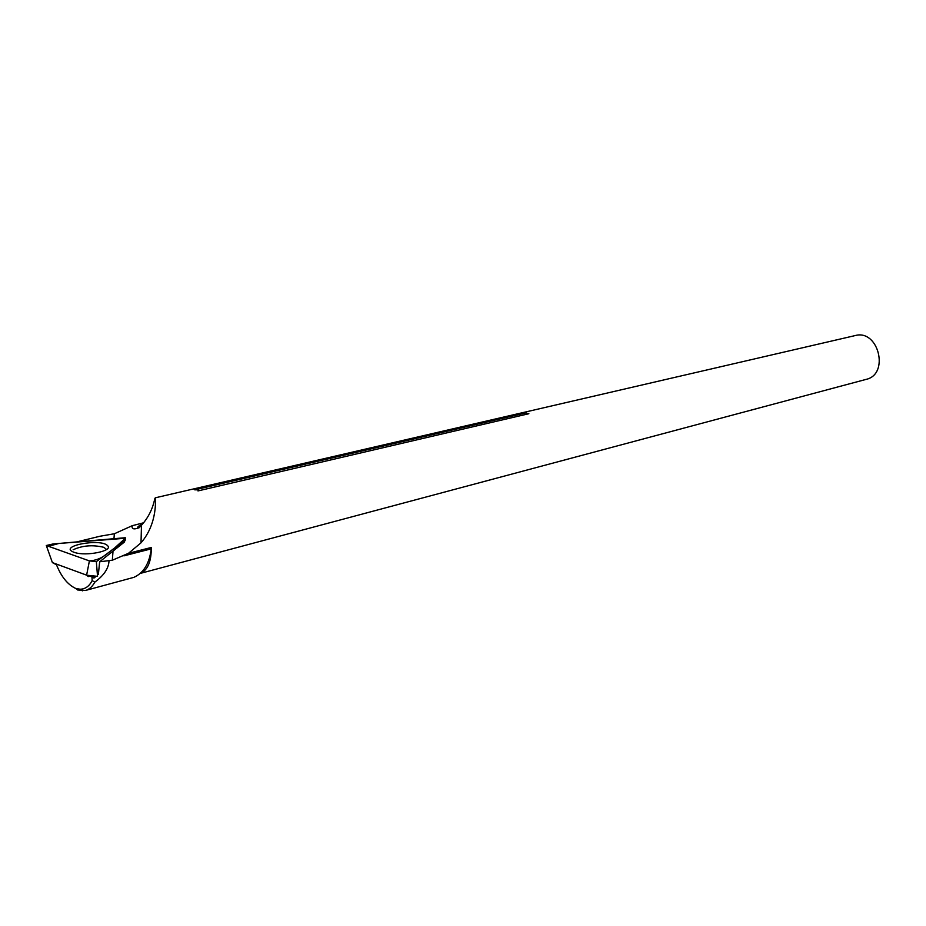 <?xml version="1.0" encoding="UTF-8"?>
<svg xmlns="http://www.w3.org/2000/svg" width="926" height="926" viewBox="0 0 926 926"><rect width="100%" height="100%" fill="white"/><g stroke="black" fill="none" stroke-linecap="round" stroke-linejoin="round"><path stroke-width="1.39" d="M76.719 541.918L99.973 536.247L114.349 533.758L132.233 525.702L143.484 522.82M155.302 497.806C155.186 496.683 158.439 522.773 141.007 542.833L128.494 553.297L151.274 547.474C151.401 561.561 147.732 570.208 140.254 573.414L866.076 379.394C889.782 374.382 878.543 328.996 855.23 335.559L155.302 497.806L154.769 498.767C152.686 508.918 148.253 517.75 141.481 525.25L139.282 527.67C133.83 529.753 131.469 529.093 132.233 525.702M98.364 574.433L99.661 561.781L112.324 560.23L128.494 553.297M99.661 561.781L124.709 541.803M96.142 576.273L93.966 578.079L91.987 576.933L92.16 580.602L94.822 582.141C92.287 586.725 89.185 589.48 85.539 590.441L77.645 589.978M109.002 561.087C108.597 568.471 103.874 575.486 94.822 582.141M198.558 490.294L197.967 490.919L198.558 490.294M525.632 412.95L528.862 413.714L525.632 412.95L194.749 489.842L198.546 489.773M151.274 547.474L151.239 548.852C149.399 563.54 143.599 573.044 133.842 577.361L85.539 590.441M87.623 575.335L91.987 576.933M56.197 563.992C61 576.412 67.505 584.572 75.724 588.461L80.145 589.225C85.25 589.133 89.255 586.251 92.16 580.602M75.724 588.461L77.703 590.001M528.862 413.714L197.967 490.919M73.142 549.766C82.483 545.483 92.693 544.662 103.781 547.301L106.583 549.477M89.405 560.901L48.511 546.305L58.813 543.469L125.357 538.261L114.303 548.296C107.103 553.135 102.022 560.056 89.405 560.901L46.3 545.507L52.4 562.603L86.859 575.243L97.543 576.331L96.339 561.654L89.405 560.901L86.616 575.127M46.3 545.507L53.037 543.967L125.288 537.717L125.566 539.916L96.339 561.654M74.08 552.29C56.995 546.247 101.119 537.867 107.682 545.773C113.447 550.912 86.025 556.549 74.578 552.452L74.08 552.29M56.498 564.791L52.4 562.603M94.846 577.349L92.206 577.06M88.213 576.609L86.859 575.243M114.349 533.758L113.967 538.689M112.972 551.838L112.324 560.23M123.91 555.866L151.239 548.852M141.007 542.833L141.481 525.25M80.145 589.249L82.402 590.834M139.27 527.693C136.446 527.751 137.534 526.5 142.558 523.966"/></g></svg>
